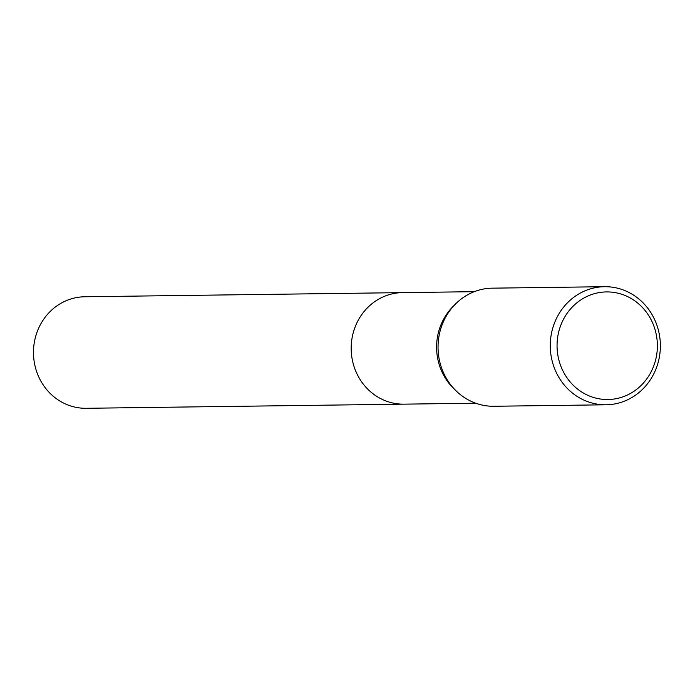 <?xml version="1.0" encoding="UTF-8"?>
<svg xmlns="http://www.w3.org/2000/svg" width="695" height="695" viewBox="0 0 695 695"><rect width="100%" height="100%" fill="white"/><g stroke="black" fill="none" stroke-linecap="round" stroke-linejoin="round"><path stroke-width="1.04" d="M606.083 404.794L493.867 406.262A59.049 55.053 -90.7 0 1 456.276 391.042L453.809 388.661A55.765 51.995 -90.7 0 1 441.316 370.4A55.765 51.995 -90.7 0 1 452.749 306.799L455.147 304.358A59.049 55.053 -90.7 0 1 492.329 288.164L604.546 286.705A59.049 55.053 -90.7 0 1 655.376 321.264A59.049 55.053 -90.7 0 1 606.083 404.794A59.049 55.053 -90.7 0 1 555.262 370.235A59.049 55.053 -90.7 0 1 604.546 286.705M404.464 404.142A55.774 51.995 -90.7 0 1 403.899 404.151A55.765 51.995 -90.7 0 1 355.901 371.512A55.765 51.995 -90.7 0 1 402.448 292.621A55.774 51.995 -90.7 0 1 403.013 292.612M456.276 391.042A59.049 55.053 -90.7 0 1 443.036 371.695A59.049 55.053 -90.7 0 1 455.147 304.358M652.822 323.418A53.802 50.162 -90.7 0 1 628.098 394.682A53.802 50.162 -90.7 0 1 561.603 368.037A53.802 50.162 -90.7 0 1 586.328 296.765A53.802 50.162 -90.7 0 1 652.822 323.418M402.448 292.621A55.774 51.995 -90.7 0 0 381.529 297.634A55.774 51.995 -90.7 0 0 352.452 360.549A55.774 51.995 -90.7 0 0 403.899 404.151L86.206 408.295A55.774 51.995 -90.7 0 1 34.75 364.693A55.774 51.995 -90.7 0 1 63.827 301.778A55.774 51.995 -90.7 0 1 84.747 296.765L474.268 291.683M403.899 404.151L475.719 403.213"/></g></svg>
